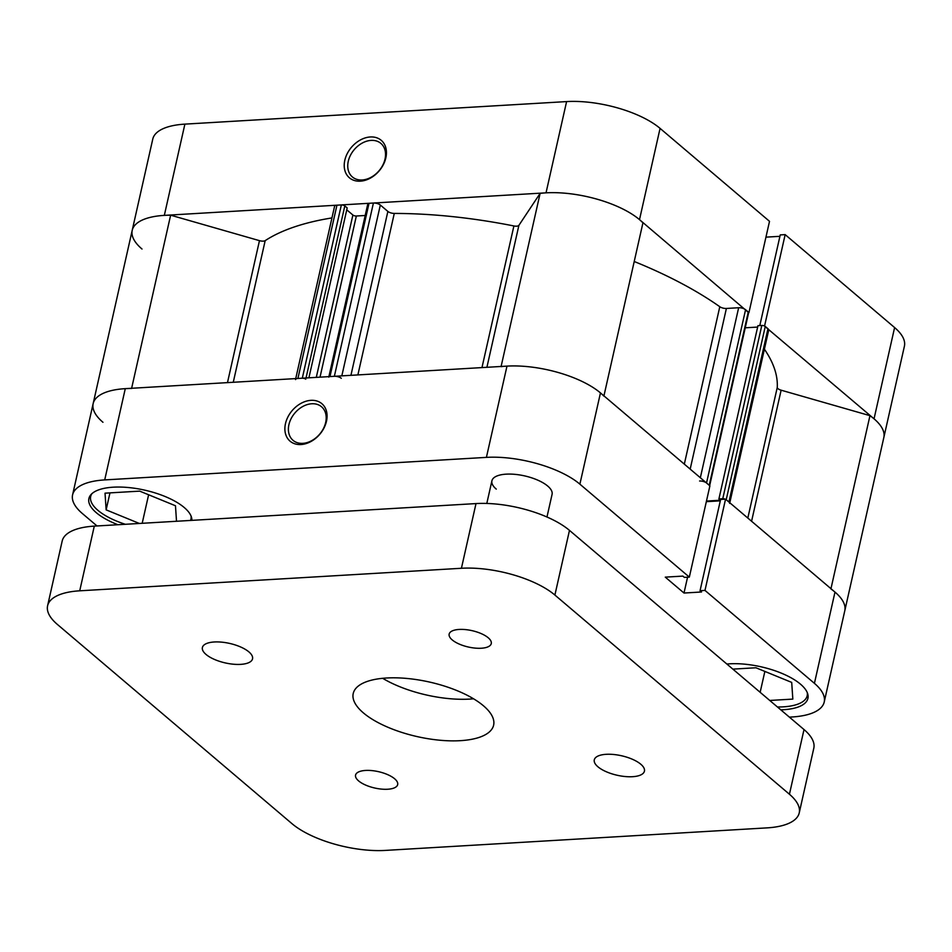 <?xml version="1.0" encoding="UTF-8"?>
<svg xmlns="http://www.w3.org/2000/svg" width="952" height="952" viewBox="0 0 952 952"><rect width="100%" height="100%" fill="white"/><g stroke="black" fill="none" stroke-linecap="round" stroke-linejoin="round"><path stroke-width="1.43" d="M385.846 157.853A24.585 18.195 130.3 0 1 360.356 181.166A24.585 18.195 130.3 0 1 344.814 160.269A24.585 18.195 130.3 0 1 370.316 136.969A24.585 18.195 130.3 0 1 385.846 157.853M348.277 161.269A22.015 16.291 -49.7 0 0 352.395 176.965A22.015 16.291 -49.7 0 0 371.125 177.262A22.015 16.291 -49.7 0 0 385.013 159.103A22.015 16.291 -49.7 0 0 380.895 143.407A22.015 16.291 -49.7 0 0 362.165 143.109A22.015 16.291 -49.7 0 0 348.277 161.269M764.599 325.87L785.162 234.62L894.606 327.559A69.389 26.965 12.7 0 1 904.4 346.242L883.837 437.492A69.389 26.965 -167.3 0 0 874.043 418.82L764.301 325.893M748.641 312.601L639.506 219.638A69.389 26.965 -167.3 0 0 546.032 192.84L566.595 101.59L184.89 124.129L164.327 215.378L546.032 192.84M164.327 215.378A69.389 26.965 -167.3 0 0 132.209 230.336A69.389 26.965 -167.3 0 0 142.003 249.019M785.162 234.62L780.235 234.906L759.803 325.572M227.48 382.621L259.468 240.654L170.634 215.188A69.389 26.965 -167.3 0 0 132.209 230.336L152.772 139.087A69.389 26.965 12.7 0 1 184.89 124.129M566.595 101.59A69.389 26.965 12.7 0 1 660.069 128.377L769.513 221.328L748.95 312.577M779.914 236.322L765.943 237.143M206.025 654.441A25.704 9.984 -167.3 0 0 233.252 664.198A25.704 9.984 -167.3 0 0 252.542 658.82A25.704 9.984 -167.3 0 0 248.912 651.906A25.704 9.984 -167.3 0 0 221.685 642.148A25.704 9.984 -167.3 0 0 202.395 647.527A25.704 9.984 -167.3 0 0 206.025 654.441M597.915 766.776A25.704 9.984 -167.3 0 0 625.143 776.534A25.704 9.984 -167.3 0 0 644.433 771.156A25.704 9.984 -167.3 0 0 640.803 764.242A25.704 9.984 -167.3 0 0 613.588 754.484A25.704 9.984 -167.3 0 0 594.286 759.863A25.704 9.984 -167.3 0 0 597.915 766.776M358.606 780.902A21.587 8.389 -167.3 0 0 381.478 789.101A21.587 8.389 -167.3 0 0 397.674 784.591A21.587 8.389 -167.3 0 0 394.628 778.772A21.587 8.389 -167.3 0 0 371.756 770.584A21.587 8.389 -167.3 0 0 355.56 775.095A21.587 8.389 -167.3 0 0 358.606 780.902M452.2 639.899A21.587 8.389 -167.3 0 0 475.072 648.098A21.587 8.389 -167.3 0 0 491.268 643.588A21.587 8.389 -167.3 0 0 488.221 637.769A21.587 8.389 -167.3 0 0 465.349 629.581A21.587 8.389 -167.3 0 0 449.154 634.091A21.587 8.389 -167.3 0 0 452.2 639.899M473.537 698.792A71.959 27.965 12.7 0 1 382.668 678.312M483.461 705.789A71.959 27.965 12.7 0 1 493.624 725.162A71.959 27.965 12.7 0 1 439.61 740.204A71.959 27.965 12.7 0 1 363.367 712.881A71.959 27.965 12.7 0 1 353.216 693.52A71.959 27.965 12.7 0 1 407.23 678.478A71.959 27.965 12.7 0 1 483.461 705.789M79.718 590.811A69.389 26.965 -167.3 0 0 47.6 605.758L62.177 541.069A69.389 26.965 12.7 0 1 94.296 526.123L79.718 590.811L461.422 568.273L476 503.584L94.296 526.123M476 503.584A69.389 26.965 12.7 0 1 569.475 530.371L554.897 595.059L789.434 794.242L804.012 729.553L569.475 530.371M804.012 729.553A69.389 26.965 12.7 0 1 813.805 748.224L799.228 812.913A69.389 26.965 -167.3 0 0 789.434 794.242M47.6 605.758A69.389 26.965 -167.3 0 0 57.394 624.441L291.931 823.623A69.389 26.965 -167.3 0 0 385.405 850.41L767.11 827.871A69.389 26.965 -167.3 0 0 799.228 812.913M554.897 595.059A69.389 26.965 -167.3 0 0 461.422 568.273M546.972 517.007L552.077 494.362A30.845 11.983 -167.3 0 0 547.721 486.067A30.845 11.983 -167.3 0 0 515.056 474.358A30.845 11.983 -167.3 0 0 491.91 480.808A30.845 11.983 -167.3 0 0 496.254 489.102M125.343 524.29A51.408 19.968 12.7 0 1 97.925 510.343A51.408 19.968 12.7 0 1 90.666 496.516A51.408 19.968 12.7 0 1 91.939 493.648M285.469 423.652A24.585 18.195 130.3 0 1 310.959 400.34A24.585 18.195 130.3 0 1 326.488 421.224A24.585 18.195 130.3 0 1 300.999 444.536A24.585 18.195 130.3 0 1 285.469 423.652M325.667 422.474A22.015 16.291 -49.7 0 0 321.55 406.778A22.015 16.291 -49.7 0 0 302.819 406.48A22.015 16.291 -49.7 0 0 288.92 424.64A22.015 16.291 -49.7 0 0 293.037 440.336A22.015 16.291 -49.7 0 0 311.78 440.633A22.015 16.291 -49.7 0 0 325.667 422.474M780.771 709.823A52.693 20.468 -167.3 0 0 807.927 698.351A52.693 20.468 -167.3 0 0 800.489 684.167A52.693 20.468 -167.3 0 0 726.852 664.032M191.876 520.351A52.693 20.468 -167.3 0 0 184.248 507.535A52.693 20.468 -167.3 0 0 128.437 487.531A52.693 20.468 -167.3 0 0 88.893 498.539A52.693 20.468 -167.3 0 0 96.331 512.723A52.693 20.468 -167.3 0 0 117.941 524.719M579.887 484.163L689.331 577.114L709.894 485.853L600.462 392.914L579.887 484.163A69.389 26.965 -167.3 0 0 486.412 457.377L506.988 366.115L125.283 388.654L104.708 479.915L486.412 457.377M789.386 717.142L792.1 716.975A69.389 26.965 -167.3 0 0 824.218 702.017A69.389 26.965 -167.3 0 0 814.424 683.346L834.987 592.096L725.555 499.145L704.98 590.407L814.424 683.346M689.331 577.114L684.393 577.4L682.87 576.103L665.281 577.138L684 593.037L701.576 591.989L700.053 590.692L704.98 590.407M104.708 479.915A69.389 26.965 -167.3 0 0 72.59 494.873A69.389 26.965 -167.3 0 0 82.384 513.544L97.009 525.956M131.59 388.464A69.389 26.965 -167.3 0 0 93.153 403.612A69.389 26.965 12.7 0 1 125.283 388.654M506.988 366.115A69.389 26.965 12.7 0 1 600.462 392.914M706.336 501.668L720.295 500.847M700.053 590.692L720.616 499.443L725.555 499.145M834.987 592.096A69.389 26.965 12.7 0 1 844.781 610.767A69.389 26.965 -167.3 0 0 830.906 588.919M687.558 577.209L684 593.037M191.031 515.972A51.408 19.968 12.7 0 1 190.947 519.114A51.408 19.968 12.7 0 1 190.531 520.435M142.193 523.291L148.619 494.778M139.361 523.457L106.136 509.867L105.029 493.172L139.694 491.125L175.477 505.762L176.513 521.268M106.136 509.867L109.968 492.886M807.272 692.616A51.408 19.968 12.7 0 1 807.189 695.757A51.408 19.968 12.7 0 1 777.427 706.979M732.861 669.125L755.936 667.768L791.707 682.406L792.826 699.101L769.751 700.458M760.148 692.306L764.861 671.422M747.82 518.055L777.26 387.428A5.141 1.999 -167.3 0 0 777.998 388.678A5.141 1.999 -167.3 0 0 781.128 390.189L751.58 521.256M684.321 464.136L719.795 306.722A275.009 106.85 -167.3 0 0 634.222 261.502M777.26 387.428A275.009 106.85 -167.3 0 0 764.396 349.205M331.95 217.925A275.009 106.85 -167.3 0 0 265.18 240.642L233.264 382.276M481.974 367.591L513.902 225.957A275.009 106.85 -167.3 0 0 394.283 213.426L357.881 374.921M729.648 503.394A5.141 1.999 -167.3 0 0 728.923 502.013L767.966 328.738A5.141 1.999 12.7 0 1 768.692 330.118L729.791 502.751M725.245 499.169A2.57 1 -167.3 0 0 722.758 498.729L761.802 325.453A2.57 1 12.7 0 1 765.265 326.441L726.221 499.717L728.923 502.013M722.758 498.729L718.903 498.955L720.414 500.24L706.467 501.061M709.585 485.972A2.57 1 -167.3 0 0 709.228 485.282L706.527 482.985A5.141 1.999 -167.3 0 0 699.601 481.01M603.889 396.115A69.389 26.965 -167.3 0 0 501.073 366.651M341.28 378.289A5.141 1.999 -167.3 0 0 334.354 376.314L373.41 203.038A5.141 1.999 12.7 0 1 380.324 205.025L387.869 211.427A5.141 1.999 -167.3 0 0 394.283 213.426M328.88 376.635L367.817 203.847A2.57 1 12.7 0 1 369.007 203.3L329.963 376.564L334.354 376.314M329.963 376.564A2.57 1 -167.3 0 0 328.773 377.123M305.759 379.193A2.57 1 -167.3 0 0 302.296 378.206L297.905 378.468A5.141 1.999 -167.3 0 0 295.525 379.574M72.59 494.873L93.153 403.612A69.389 26.965 -167.3 0 0 102.959 422.283M259.468 240.654A5.141 1.999 -167.3 0 0 265.18 240.642M295.739 378.587L334.568 206.298A5.141 1.999 12.7 0 1 336.948 205.192L297.905 378.468M302.296 378.206L341.351 204.93L336.948 205.192M341.351 204.93A2.57 1 12.7 0 1 344.814 205.918L306.032 377.98M308.9 377.813L347.183 207.941L344.814 205.918M316.29 377.373L352.883 215.021L346.754 209.821M352.883 215.021A2.57 1 -167.3 0 0 356.345 216.009L320.027 377.159M365.199 215.485L356.345 216.009M369.007 203.3L373.41 203.038M513.902 225.957A5.141 1.999 -167.3 0 0 518.899 225.338L486.912 367.305M603.937 395.877L642.933 222.851A69.389 26.965 -167.3 0 0 540.117 193.375L518.899 225.338M719.795 306.722A5.141 1.999 -167.3 0 0 726.388 308.46L690.176 469.11M700.339 477.737L738.645 307.734L726.388 308.46M738.645 307.734A5.141 1.999 12.7 0 1 745.571 309.721L706.527 482.985M709.228 485.282L748.272 312.006L745.571 309.721M748.272 312.006A2.57 1 12.7 0 1 748.641 312.708L709.657 485.651M757.637 327.072L745.226 327.809M761.802 325.453L757.947 325.679L718.903 498.955M765.265 326.441L767.966 328.738M824.218 702.017L883.837 437.492A69.389 26.965 -167.3 0 0 869.961 415.655L781.128 390.189M501.109 366.46L540.117 193.375M131.626 388.285L170.634 215.188M830.965 588.669L869.961 415.655M874.043 418.82L894.606 327.559M660.069 128.377L639.506 219.638M350.931 375.326L387.869 211.427M380.324 205.025L341.827 375.873M491.91 480.808L486.805 503.453M90.666 496.516L91.13 494.445M190.947 519.114L191.423 517.043M807.189 695.757L807.653 693.687M93.153 403.612L132.209 230.336"/></g></svg>
